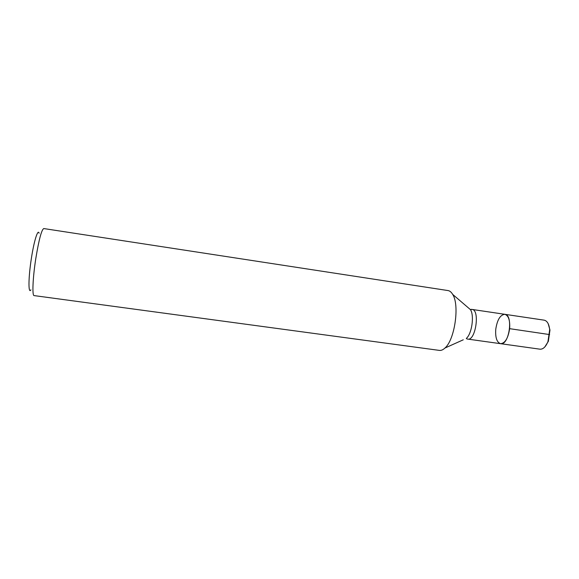 <?xml version="1.0" encoding="UTF-8"?>
<svg xmlns="http://www.w3.org/2000/svg" width="579" height="579" viewBox="0 0 579 579"><rect width="100%" height="100%" fill="white"/><g stroke="black" fill="none" stroke-linecap="round" stroke-linejoin="round"><path stroke-width="0.87" d="M509.643 328.669C508.123 338.252 505.105 343.26 500.596 343.687C509.151 345.728 513.624 314.766 504.83 314.31C508.536 315.541 510.142 320.332 509.643 328.669L549.616 334.575M439.381 350.396C441.169 350.628 443.029 349.839 444.947 348.037C454.754 339.851 459.777 305.024 452.691 294.407C451.352 292.127 449.796 290.846 448.016 290.564L43.772 228.56C41.572 229.668 38.916 239.655 35.804 258.524C32.779 277.811 32.033 295.927 34.096 295.594L439.381 350.396M30.919 289.833C28.205 294.494 28.328 277.667 31.389 258.306C34.031 240.922 37.917 228.647 39.097 233.192M500.596 343.687L539.997 349.188C543.102 349.376 545.758 346.85 547.958 341.61L549.681 329.69C549.051 324.037 547.22 320.867 544.18 320.165L504.83 314.31C500.256 314.795 497.238 319.782 495.762 329.277C495.219 337.571 496.833 342.377 500.596 343.687L467.065 339.005L466.312 338.44C471.842 333.888 474.483 315.584 470.466 309.649L472.051 309.432C480.165 309.779 475.656 341.053 467.774 339.099M544.846 346.922L548.349 341.335L549.97 330.059L548.19 323.712M463.265 339.808L444.947 348.037M504.83 314.31L471.342 309.324L470.466 309.649L467.926 307.471M470.466 309.649L452.691 294.407M549.97 330.059L549.681 329.69M548.349 341.335L547.958 341.61"/></g></svg>

